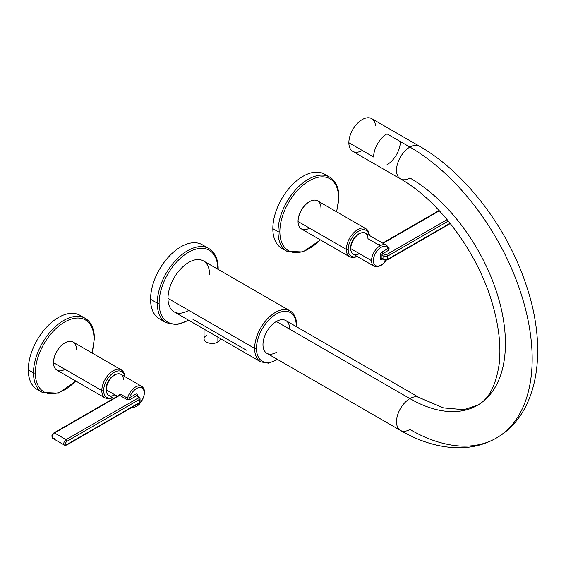 <?xml version="1.0" encoding="UTF-8"?>
<svg xmlns="http://www.w3.org/2000/svg" width="566" height="566" viewBox="0 0 566 566"><rect width="100%" height="100%" fill="white"/><g stroke="black" fill="none" stroke-linecap="round" stroke-linejoin="round"><path stroke-width="0.85" d="M163.058 320.328A42.797 24.706 -60 0 1 150.563 299.251A42.797 24.706 -60 0 1 171.484 253.943A42.797 24.706 -60 0 1 205.316 247.123M188.789 320.321L176.691 324.721L166.149 322.726L159.428 318.842A42.797 24.706 -60 0 1 150.563 299.251L157.291 303.135L150.563 299.251A42.797 24.706 -60 0 1 169.248 256.186A42.797 24.706 -60 0 1 202.225 244.724L208.946 248.601A42.797 24.706 120 0 0 175.969 260.07A42.797 24.706 120 0 0 157.291 303.135A42.797 24.706 120 0 0 166.149 322.726A42.797 24.706 -60 0 1 157.291 303.135A42.797 24.706 -60 0 1 175.969 260.07A42.797 24.706 -60 0 1 208.946 248.601C215.03 252.401 218.115 259.108 218.193 268.723A1.295 0.75 180 0 1 217.86 269.225A1.295 0.75 0 0 0 218.193 268.723A1.295 0.75 0 0 0 217.811 268.192A42.797 24.706 120 0 0 208.946 248.601M188.414 320.108A41.495 23.956 -60 0 1 159.124 303.135A41.495 23.956 -60 0 1 188.443 252.33A41.495 23.956 -60 0 1 217.811 269.197A41.495 23.956 120 0 0 188.443 252.33A41.495 23.956 120 0 0 159.124 303.135A1.295 0.75 180 0 1 157.291 303.135A1.295 0.75 0 0 0 159.124 303.135A41.495 23.956 120 0 0 188.414 320.108M296.216 324.403A29.397 16.973 120 0 0 290.125 310.946A29.397 16.973 120 0 0 267.47 318.821A29.397 16.973 120 0 0 254.643 348.401L167.989 298.374A29.397 16.973 -60 0 1 180.816 268.793A29.397 16.973 -60 0 1 203.47 260.919L290.125 310.946C294.398 313.628 296.549 318.29 296.591 324.934A1.295 0.75 180 0 1 296.216 325.457A28.095 16.223 -60 0 1 296.188 326.554A28.095 16.223 120 0 0 296.216 325.457A28.095 16.223 120 0 0 276.342 313.988A28.095 16.223 120 0 0 256.476 348.401A28.095 16.223 -60 0 1 276.342 313.988A28.095 16.223 -60 0 1 296.216 325.457A1.295 0.75 0 0 0 296.591 324.934A1.295 0.75 0 0 0 296.216 324.403M277.623 359.509L268.659 363.188L260.728 361.858L174.073 311.831A29.397 16.973 -60 0 1 167.989 298.374L254.643 348.401A1.295 0.75 0 0 0 256.476 348.401A28.095 16.223 120 0 0 277.276 359.311A28.095 16.223 -60 0 1 256.476 348.401A1.295 0.75 180 0 1 254.643 348.401A29.397 16.973 120 0 0 260.728 361.858A29.397 16.973 -60 0 1 254.643 348.401A29.397 16.973 -60 0 1 267.47 318.821A29.397 16.973 -60 0 1 290.125 310.946M289.714 329.207A18.911 10.917 120 0 0 276.342 321.488A18.911 10.917 120 0 0 262.971 344.652A18.911 10.917 120 0 0 276.342 352.37M246.344 350.156L192.942 319.323M188.775 310.373A29.397 16.973 -60 0 1 167.989 298.374A29.397 16.973 -60 0 1 188.775 262.369A29.397 16.973 -60 0 1 209.554 274.369M496.354 438.042A172.927 99.842 60 0 0 522.864 299.464A172.927 99.842 60 0 0 409.89 147.075A18.911 10.917 -60 0 0 397.537 163.744A18.911 10.917 -60 0 0 400.431 178.898L352.781 151.384A18.911 10.917 -60 0 1 348.861 142.731L373.624 157.023A18.911 10.917 -60 0 1 386.995 133.859L409.89 147.075L386.995 133.859A18.911 10.917 120 0 0 373.624 157.023L348.861 142.731A18.911 10.917 -60 0 1 357.118 123.699A18.911 10.917 -60 0 1 371.692 118.627L419.342 146.141A18.911 10.917 120 0 0 409.89 147.075A18.911 10.917 120 0 0 397.537 163.744A18.911 10.917 120 0 0 400.431 178.898A18.911 10.917 120 0 0 409.89 177.965A135.104 78.002 60 0 1 498.151 297.016A135.104 78.002 60 0 1 477.442 405.284A135.104 78.002 60 0 1 409.89 398.591A18.911 10.917 -60 0 1 419.342 397.65A18.911 10.917 120 0 0 409.89 398.591A135.104 78.002 -120 0 0 477.442 405.284L463.802 409.671L443.588 407.916L419.342 397.65L285.802 320.554A18.911 10.917 -60 0 0 276.342 321.488L409.89 398.591L276.342 321.488A18.911 10.917 -60 0 0 263.989 338.157A18.911 10.917 -60 0 0 266.89 353.311L400.431 430.408A18.911 10.917 -60 0 1 397.537 415.253A18.911 10.917 -60 0 1 409.89 398.591A18.911 10.917 120 0 0 397.537 415.253A18.911 10.917 120 0 0 400.431 430.408A18.911 10.917 120 0 0 409.89 429.474A172.927 99.842 -120 0 0 496.354 438.042A172.927 99.842 -120 0 0 522.864 299.464A172.927 99.842 -120 0 0 409.89 147.075A18.911 10.917 -60 0 1 419.342 146.141C464.46 171.802 506.273 226.216 525.404 282.759C548.298 347.644 539.49 413.513 496.354 438.042C485.295 444.331 473.183 447.579 460.009 447.777C440.313 447.848 420.453 442.06 400.431 430.408M400.367 141.585A18.911 10.917 -60 0 1 386.995 164.741M360.719 151.228A18.911 10.917 -60 0 1 348.861 142.731A18.911 10.917 -60 0 1 361.476 120.027A18.911 10.917 -60 0 1 375.52 125.588M284.45 249.479A42.797 24.706 -60 0 1 272.833 228.664A42.797 24.706 -60 0 1 293.23 183.851A42.797 24.706 -60 0 1 326.929 175.906M320.441 239.927L302.902 251.983L286.891 251.254L281.691 248.255A42.797 24.706 -60 0 1 272.833 228.664L278.026 231.664A42.797 24.706 120 0 0 286.891 251.254A42.797 24.706 -60 0 1 278.026 231.664L272.833 228.664A42.797 24.706 -60 0 1 291.511 185.598A42.797 24.706 -60 0 1 324.488 174.13L329.681 177.13A42.797 24.706 120 0 0 296.704 188.598A42.797 24.706 120 0 0 278.026 231.664A1.295 0.75 0 0 0 279.859 231.664A41.495 23.956 -60 0 1 309.206 180.844A41.495 23.956 -60 0 1 338.546 197.782A41.495 23.956 -60 0 1 336.409 211.712A41.495 23.956 120 0 0 338.546 197.782A1.295 0.75 0 0 0 338.928 197.251A1.295 0.75 0 0 0 338.546 196.72A42.797 24.706 120 0 0 329.681 177.13C335.765 180.929 338.85 187.636 338.928 197.251A1.295 0.75 180 0 1 338.546 197.782A41.495 23.956 120 0 0 309.206 180.844A41.495 23.956 120 0 0 279.859 231.664A41.495 23.956 120 0 0 320.2 239.793A41.495 23.956 -60 0 1 279.859 231.664A1.295 0.75 180 0 1 278.026 231.664A42.797 24.706 -60 0 1 296.704 188.598A42.797 24.706 -60 0 1 329.681 177.13M309.354 201.758A15.777 9.113 120 0 0 309.206 201.843A15.777 9.113 120 0 0 298.049 221.341A15.777 9.113 -60 0 1 309.206 201.843A15.777 9.113 -60 0 1 309.354 201.758M357.443 256.617L352.972 257.693L349.696 256.822L301.402 228.94A16.209 9.36 -60 0 1 298.049 221.518L346.342 249.401A1.295 0.75 0 0 0 348.175 249.401A14.914 8.61 120 0 1 357.839 231.685A14.914 8.61 120 0 1 369.117 235.279A14.914 8.61 120 0 0 357.839 231.685A14.914 8.61 120 0 0 348.175 249.401A14.914 8.61 120 0 0 356.962 256.334A14.914 8.61 120 0 1 348.175 249.401A1.295 0.75 180 0 1 346.342 249.401L298.049 221.518A16.209 9.36 -60 0 1 305.124 205.203A16.209 9.36 -60 0 1 317.611 200.859L365.912 228.742A16.209 9.36 120 0 0 353.417 233.086A16.209 9.36 120 0 0 346.342 249.401A16.209 9.36 120 0 0 349.696 256.822A16.209 9.36 -60 0 1 346.342 249.401A16.209 9.36 -60 0 1 353.417 233.086A16.209 9.36 -60 0 1 365.912 228.742L368.296 231.133L369.605 235.555M351.047 251.007A11.561 6.679 -60 0 1 350.545 248.035A11.561 6.679 -60 0 1 361.547 232.824A11.561 6.679 120 0 0 350.545 248.035A11.561 6.679 120 0 0 351.047 251.007M369.244 235.35A16.209 9.36 120 0 0 365.912 228.742M309.51 228.133A16.209 9.36 -60 0 1 298.049 221.518A16.209 9.36 -60 0 1 309.51 201.666A16.209 9.36 -60 0 1 320.972 208.281M361.165 232.937A11.023 6.367 120 0 0 360.797 232.98A11.023 6.367 -60 0 1 361.165 232.937M382.517 259.079L381.979 259.391A2.597 1.5 -60 0 1 380.147 258.329L380.147 255.153A2.597 1.5 -60 0 1 381.979 251.976L388.043 248.481A10.86 6.268 120 0 0 377.303 250.653A10.86 6.268 120 0 0 374.699 264.846A10.86 6.268 120 0 0 385.863 260.367A10.86 6.268 120 0 1 374.699 264.846A10.86 6.268 120 0 1 377.303 250.653A10.86 6.268 120 0 1 388.043 248.481L381.979 251.976L382.899 253.568L384.731 254.622A1.295 0.75 0 0 0 386.564 254.622L447.147 219.65L386.564 254.622A1.295 0.75 60 0 1 387.484 256.214L387.484 259.391L450.076 223.252L387.484 259.391A2.597 1.5 180 0 1 383.819 259.391L383.819 256.214L381.979 255.153L381.979 258.329L383.819 259.391L383.819 256.214A2.597 1.5 0 0 0 387.484 256.214A1.295 0.75 -120 0 0 386.564 254.622A1.295 0.75 0 0 1 384.731 254.622A1.295 0.75 120 0 0 383.819 256.214L381.979 255.153A1.295 0.75 -60 0 1 382.899 253.568L388.962 250.066L382.899 253.568L384.731 254.622A1.295 0.75 -60 0 0 383.819 256.214A2.597 1.5 180 0 0 387.484 256.214L387.484 259.391A1.295 0.75 60 0 1 387.215 259.985A1.295 0.75 -120 0 0 387.484 259.391A2.597 1.5 0 0 1 383.819 259.391A1.295 0.75 120 0 0 384.088 259.985A1.295 0.75 -60 0 1 383.819 259.391L381.979 258.329L381.979 255.153A1.295 0.75 0 0 0 380.147 255.153L380.147 258.329A1.295 0.75 180 0 1 381.979 258.329A1.295 0.75 0 0 0 380.147 258.329A2.597 1.5 120 0 0 381.979 259.391L382.517 259.079M386.168 260.339L384.625 262.405L380.812 265.666L376.793 266.897L374.069 266.211L353.283 254.212A12.155 7.018 -60 0 1 350.764 248.644L371.551 260.65A12.155 7.018 120 0 0 374.069 266.211A12.155 7.018 -60 0 1 371.551 260.65L350.764 248.644A12.155 7.018 -60 0 1 356.071 236.411A12.155 7.018 -60 0 1 365.445 233.157L386.224 245.156A12.155 7.018 120 0 0 376.857 248.41A12.155 7.018 120 0 0 371.551 260.65A12.155 7.018 -60 0 1 376.857 248.41A12.155 7.018 -60 0 1 386.224 245.156L388.559 247.979A1.295 0.75 120 0 0 389.104 247.866L388.962 250.066A1.295 0.75 60 0 1 388.043 248.481L388.241 247.66A12.155 7.018 120 0 0 386.224 245.156M379.85 244.257A12.155 7.018 120 0 1 379.942 245.637L367.957 238.718A12.155 7.018 -60 0 0 359.36 233.758A12.155 7.018 -60 0 0 350.764 248.644A12.155 7.018 -60 0 0 359.36 253.61M439.372 210.8L383.041 243.316L439.372 210.8M388.304 247.406L389.104 247.866L388.304 247.406M387.215 259.985A1.295 0.75 -120 0 1 386.564 259.921A1.295 0.75 180 0 1 384.731 259.921A1.295 0.75 120 0 1 384.088 259.985L387.215 259.985L450.317 223.549M448.329 221.087L387.484 256.214L448.329 221.087M382.899 258.86A1.295 0.75 -60 0 1 382.248 258.924A1.295 0.75 -60 0 1 381.979 258.329A1.295 0.75 -60 0 0 382.248 258.924L384.088 259.985M388.241 247.66L388.043 248.481A1.295 0.75 60 0 0 388.962 250.066L389.104 247.866A1.295 0.75 120 0 1 388.559 247.972L388.453 247.929M381.979 251.976A2.597 1.5 120 0 0 380.147 255.153A1.295 0.75 180 0 1 381.979 255.153A1.295 0.75 -60 0 1 382.899 253.568L381.979 251.976M39.917 390.66A42.797 24.706 -60 0 1 28.3 369.846A42.797 24.706 -60 0 1 48.704 325.025A42.797 24.706 -60 0 1 82.395 317.087M75.908 381.109L58.369 393.165L42.358 392.436L37.165 389.436A42.797 24.706 -60 0 1 28.3 369.846L33.493 372.845L28.3 369.846A42.797 24.706 -60 0 1 46.978 326.773A42.797 24.706 -60 0 1 79.955 315.312L85.155 318.311A42.797 24.706 120 0 0 52.178 329.773A42.797 24.706 120 0 0 33.493 372.845A42.797 24.706 120 0 0 42.358 392.436A42.797 24.706 -60 0 1 33.493 372.845A42.797 24.706 -60 0 1 52.178 329.773A42.797 24.706 -60 0 1 85.155 318.311C91.239 322.104 94.317 328.811 94.395 338.433A1.295 0.75 180 0 1 94.02 338.963A41.495 23.956 -60 0 1 91.883 352.894A41.495 23.956 120 0 0 94.02 338.963A41.495 23.956 120 0 0 64.673 322.019A41.495 23.956 120 0 0 35.333 372.845A41.495 23.956 -60 0 1 64.673 322.019A41.495 23.956 -60 0 1 94.02 338.963A1.295 0.75 0 0 0 94.395 338.433A1.295 0.75 0 0 0 94.02 337.902A42.797 24.706 120 0 0 85.155 318.311M75.667 380.968A41.495 23.956 -60 0 1 35.333 372.845A1.295 0.75 180 0 1 33.493 372.845A1.295 0.75 0 0 0 35.333 372.845A41.495 23.956 120 0 0 75.667 380.968M64.673 343.017A15.777 9.113 120 0 0 53.515 362.516A15.777 9.113 -60 0 1 64.673 343.017L64.68 343.024A15.777 9.113 -60 0 1 64.828 342.932A15.777 9.113 120 0 0 64.673 343.017L64.673 343.017M124.591 376.454A14.914 8.61 120 0 0 113.306 372.867A14.914 8.61 120 0 0 103.649 390.575A14.914 8.61 120 0 0 112.429 397.516A14.914 8.61 120 0 1 103.649 390.575A1.295 0.75 180 0 1 101.809 390.575A16.209 9.36 120 0 0 105.17 397.997A16.209 9.36 -60 0 1 101.809 390.575L53.515 362.693L101.809 390.575A1.295 0.75 0 0 0 103.649 390.575A14.914 8.61 120 0 1 113.306 372.867A14.914 8.61 120 0 1 124.591 376.454M106.012 389.21A11.561 6.679 -60 0 1 117.013 373.999A11.561 6.679 120 0 0 106.012 389.21A11.561 6.679 120 0 0 106.521 392.181A11.561 6.679 -60 0 1 106.012 389.21M112.917 397.792L108.439 398.874L105.17 397.997L56.876 370.114A16.209 9.36 -60 0 1 53.515 362.693A16.209 9.36 -60 0 1 60.59 346.385A16.209 9.36 -60 0 1 73.085 342.041L121.379 369.923A16.209 9.36 120 0 0 108.884 374.267A16.209 9.36 120 0 0 101.809 390.575A16.209 9.36 -60 0 1 108.884 374.267A16.209 9.36 -60 0 1 121.379 369.923L123.763 372.315L125.072 376.737M124.711 376.524A16.209 9.36 120 0 0 121.379 369.923M64.977 369.315A16.209 9.36 -60 0 1 53.515 362.693A16.209 9.36 -60 0 1 64.977 342.84A16.209 9.36 -60 0 1 76.438 349.463M116.638 374.112A11.023 6.367 120 0 0 116.263 374.161A11.023 6.367 -60 0 1 116.638 374.112M144.217 391.898A12.155 7.018 120 0 0 141.698 386.33A12.155 7.018 120 0 0 127.527 398.188L129.557 397.714A1.295 0.75 -120 0 0 130.477 399.299L136.533 395.804L130.477 399.299L126.664 399.384L119.695 395.358L54.527 432.983L66.081 439.655L138.366 397.919A1.295 0.75 0 0 0 138.366 396.858L136.533 395.804L135.621 394.212L129.557 397.714A10.86 6.268 120 0 1 140.127 387.477A10.86 6.268 120 0 1 143.106 398.181A10.86 6.268 120 0 1 132.203 407.216A10.86 6.268 120 0 0 143.106 398.181A10.86 6.268 120 0 0 140.127 387.477A10.86 6.268 120 0 0 129.557 397.714L135.621 394.212A2.597 1.5 -60 0 1 137.453 395.273L137.453 396.334L137.453 395.273A1.295 0.75 0 0 0 137.092 395.669M113.816 398.315L108.757 395.393A12.155 7.018 -60 0 1 106.238 389.825L117.381 396.257L106.238 389.825A12.155 7.018 -60 0 1 111.544 377.593A12.155 7.018 -60 0 1 120.912 374.331L141.698 386.33L143.651 388.354L144.323 390.08L144.592 392.535L143.665 397.41L138.981 404.775L133.35 407.966L130.944 407.937M141.698 386.33A12.155 7.018 -60 0 0 127.527 398.188A1.295 0.75 120 0 1 126.664 399.384L130.477 399.299A1.295 0.75 -120 0 1 129.557 397.714L127.527 398.188L120.558 394.162L118.308 395.252A12.155 7.018 120 0 0 118.259 395.747A12.155 7.018 120 0 1 118.308 395.252L120.558 394.162A1.295 0.75 -60 0 1 119.695 395.358L126.664 399.384A1.295 0.75 120 0 0 127.527 398.188L120.558 394.162A1.295 0.75 -60 0 1 119.695 395.358L54.527 432.983L66.081 439.655A3.24 1.875 120 0 0 63.965 442.513A3.24 1.875 120 0 0 64.46 445.109A3.24 1.875 120 0 0 66.081 444.947A1.295 0.75 -120 0 0 66.731 445.017A1.295 0.75 -120 0 0 67 444.423L139.286 402.688L139.286 399.511L67 441.247A1.946 1.125 120 0 0 65.621 443.624A1.946 1.125 120 0 0 67 444.423L139.286 402.688A1.295 0.75 60 0 1 139.017 403.282A1.295 0.75 -120 0 0 139.286 402.688L139.286 399.511L67 441.247A1.946 1.125 120 0 0 65.621 443.624A1.946 1.125 120 0 0 67 444.423A1.295 0.75 60 0 1 66.731 445.017L139.017 403.282L140.043 401.627A2.597 1.5 180 0 1 139.286 402.688A2.597 1.5 0 0 0 140.043 401.627L140.043 398.45A2.597 1.5 0 0 0 139.286 397.389A1.295 0.75 120 0 0 139.017 396.794A1.295 0.75 120 0 0 138.366 396.858A1.295 0.75 -60 0 1 139.017 396.794L140.043 398.45A2.597 1.5 180 0 1 139.286 399.511A2.597 1.5 0 0 0 140.043 398.45M137.085 395.698A1.295 0.75 180 0 1 137.453 395.273A2.597 1.5 120 0 0 135.621 394.212L136.533 395.804L138.366 396.858A1.295 0.75 0 0 1 138.366 397.919A1.295 0.75 60 0 1 139.286 399.511A1.295 0.75 -120 0 0 138.366 397.919L66.081 439.655A1.295 0.75 60 0 1 67 441.247A1.295 0.75 -120 0 0 66.081 439.655A3.24 1.875 -60 0 0 63.965 442.513A3.24 1.875 -60 0 0 64.46 445.109L52.907 438.438A3.24 1.875 -60 0 1 52.405 435.841A3.24 1.875 -60 0 1 54.527 432.983A3.24 1.875 120 0 0 52.405 435.841A3.24 1.875 120 0 0 52.907 438.438A3.24 1.875 120 0 0 54.527 438.282M52.907 438.438C51.322 436.294 51.648 434.455 53.876 432.919A1.295 0.75 60 0 1 54.527 432.983A1.295 0.75 -120 0 0 53.876 432.919A1.295 0.75 -120 0 0 53.607 433.514M118.931 395.365L119.695 395.358L118.931 395.365M138.366 403.211A1.295 0.75 -120 0 0 139.017 403.282M137.071 395.804L137.184 395.74A1.295 0.75 -60 0 0 136.533 395.804A1.295 0.75 -60 0 1 137.184 395.74L139.017 396.794M114.834 394.785A12.155 7.018 -60 0 1 106.238 389.825A12.155 7.018 -60 0 1 114.834 374.933A12.155 7.018 -60 0 1 123.43 379.899M220.245 338.482A8.108 4.677 180 0 1 217.889 342.076A8.108 4.677 180 0 1 206.427 342.076A8.108 4.677 180 0 1 206.427 335.461M220.259 338.496L220.259 338.765A8.108 4.677 180 0 1 217.889 342.076L217.889 337.124L217.889 342.076A8.108 4.677 180 0 1 209.052 343.088A8.108 4.677 180 0 1 204.05 338.765L204.05 329.136M218.193 268.723L218.186 269.409M296.591 324.934L296.534 326.752M400.431 178.898C438.452 200.067 477.647 252.415 492.236 303.15C498.865 325.768 501.186 345.968 499.212 363.74C496.007 385.58 488.748 399.426 477.442 405.284M338.928 197.251L336.65 211.854M382.666 243.097L439.103 210.51M94.395 338.433L92.116 353.028M64.46 445.109L66.731 445.017M53.876 432.919L118.867 395.401"/></g></svg>
